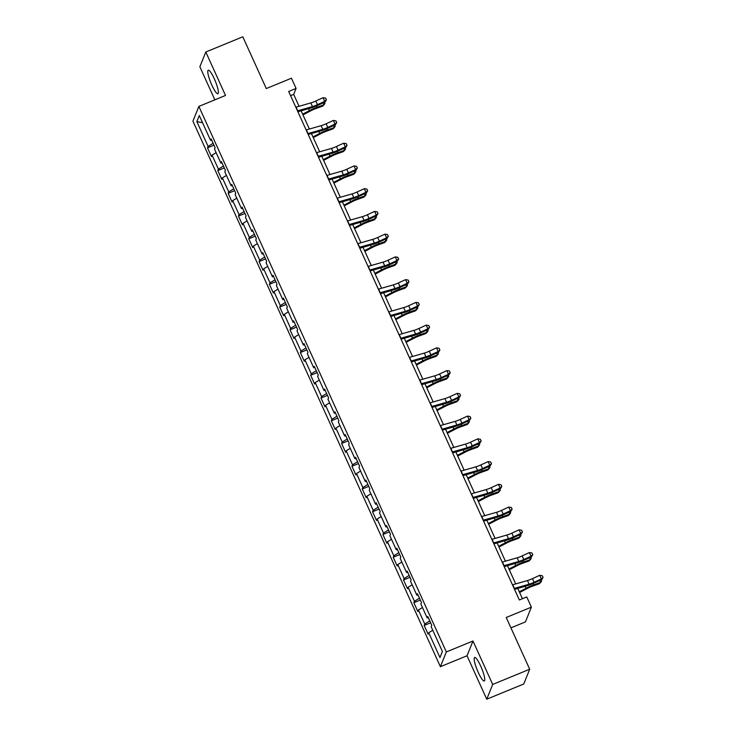 <?xml version="1.0" encoding="UTF-8"?>
<svg xmlns="http://www.w3.org/2000/svg" width="736" height="736" viewBox="0 0 736 736"><rect width="100%" height="100%" fill="white"/><g stroke="black" fill="none" stroke-linecap="round" stroke-linejoin="round"><path stroke-width="1.1" d="M480.718 666.117A12.705 2.383 -112.3 0 0 474.637 657.469A12.705 2.383 -112.3 0 0 478.216 672.336A12.705 2.383 -112.3 0 0 484.297 680.984A12.705 2.383 -112.3 0 0 480.718 666.117M214.332 78.872A12.705 2.383 -112.3 0 0 208.251 70.224A12.705 2.383 -112.3 0 0 211.83 85.091A12.705 2.383 -112.3 0 0 217.911 93.73A12.705 2.383 -112.3 0 0 214.332 78.872M510.931 627.863L525.44 621.902L531.383 607.145L526.755 596.942L519.349 599.987L288.678 91.466L296.084 88.421L291.447 78.218L266.285 88.559L242.806 36.8L205.804 51.998L199.861 66.755L214.857 99.82M486.744 699.2L523.756 684.002L529.699 669.245L492.688 684.443L472.981 641.001L446.338 651.949L440.395 666.696L467.038 655.758L486.744 699.2L492.688 684.443M446.338 651.949L198.867 106.398L192.924 121.146L440.395 666.696M196.852 121.615L208.095 146.4L207.515 147.853L211.48 156.602L212.069 155.149L218.417 169.142L217.828 170.596L221.794 179.345L222.382 177.891L228.73 191.884L228.151 193.338L232.116 202.087L232.705 200.634L239.053 214.627L238.464 216.08L242.429 224.83L243.018 223.376L249.366 237.369L248.777 238.823L252.752 247.572L253.331 246.118L259.679 260.112L259.1 261.574L263.065 270.314L263.654 268.861L270.002 282.854L269.413 284.317L273.378 293.066L273.967 291.603L280.315 305.606L279.735 307.059L283.7 315.808L284.289 314.346L290.637 328.348L290.048 329.802L294.014 338.551L294.602 337.097L300.95 351.09L300.362 352.544L304.336 361.293L304.916 359.84L311.264 373.833L310.684 375.286L314.649 384.036L315.238 382.582L321.586 396.575L320.997 398.029L324.962 406.778L325.551 405.324L331.899 419.318L331.32 420.771L335.285 429.52L335.874 428.067L342.222 442.06L341.633 443.514L345.598 452.263L346.187 450.809L352.535 464.802L351.946 466.265L355.92 475.005L356.5 473.552L362.848 487.545L362.268 489.008L366.234 497.757L366.822 496.294L373.17 510.296L372.582 511.75L376.547 520.499L377.136 519.036L383.484 533.039L382.904 534.492L386.869 543.242L387.458 541.788L393.806 555.781L393.217 557.235L397.182 565.984L397.771 564.53L404.119 578.524L403.53 579.977L407.505 588.726L408.084 587.273L414.432 601.266L413.853 602.72L417.818 611.469L418.407 610.015L424.755 624.008L424.166 625.462L428.131 634.211L428.72 632.758L439.962 657.542L442.4 651.48L431.158 626.695L431.747 625.241L427.782 616.492L427.193 617.946L420.845 603.952L421.434 602.499L417.459 593.75L416.88 595.203L410.532 581.21L411.111 579.756L407.146 571.007L406.557 572.461L400.209 558.468L400.798 557.014L396.833 548.265L396.244 549.718L389.896 535.725L390.485 534.262L386.51 525.522L385.931 526.976L379.574 512.983L380.162 511.52L376.197 502.78L375.608 504.234L369.26 490.231L369.849 488.778L365.875 480.028L365.295 481.491L358.947 467.489L359.527 466.035L355.562 457.286L354.973 458.749L348.625 444.746L349.214 443.293L345.248 434.544L344.66 435.997L338.312 422.004L338.9 420.55L334.926 411.801L334.346 413.255L327.989 399.262L328.578 397.808L324.613 389.059L324.024 390.512L317.676 376.519L318.265 375.066L314.29 366.316L313.711 367.77L307.363 353.777L307.942 352.323L303.977 343.574L303.388 345.028L297.04 331.034L297.629 329.572L293.664 320.832L293.075 322.285L286.727 308.292L287.316 306.829L283.342 298.089L282.762 299.543L276.405 285.54L276.994 284.087L273.028 275.338L272.44 276.8L266.092 262.798L266.68 261.344L262.706 252.595L262.126 254.058L255.778 240.056L256.358 238.602L252.393 229.853L251.804 231.306L245.456 217.313L246.045 215.86L242.08 207.11L241.491 208.564L235.143 194.571L235.732 193.117L231.757 184.368L231.178 185.822L224.82 171.828L225.409 170.375L221.444 161.626L220.855 163.079L214.507 149.086L215.096 147.632L211.122 138.883L210.542 140.337L199.3 115.552L196.852 121.615L202.556 122.728M428.361 617.762L427.193 617.946M424.755 624.008L429.787 620.917M418.407 610.015L422.464 607.522M418.039 595.019L416.88 595.203M414.432 601.266L419.474 598.175M408.084 587.273L412.151 584.78M407.726 572.277L406.557 572.461M404.119 578.524L409.152 575.432M397.771 564.53L401.828 562.037M397.403 549.534L396.244 549.718M393.806 555.781L398.838 552.69M387.458 541.788L391.515 539.295M387.09 526.792L385.931 526.976M383.484 533.039L388.525 529.948M377.136 519.036L381.193 516.552M376.777 504.05L375.608 504.234M373.17 510.296L378.203 507.205M366.822 496.294L370.88 493.801M366.454 481.307L365.295 481.491M362.848 487.545L367.89 484.463M356.5 473.552L360.566 471.058M356.141 458.556L354.973 458.749M352.535 464.802L357.567 461.72M346.187 450.809L350.244 448.316M345.819 435.813L344.66 435.997M342.222 442.06L347.254 438.969M335.874 428.067L339.931 425.574M335.506 413.071L334.346 413.255M331.899 419.318L336.941 416.226M325.551 405.324L329.608 402.831M325.192 390.328L324.024 390.512M321.586 396.575L326.618 393.484M315.238 382.582L319.295 380.089M314.87 367.586L313.711 367.77M311.264 373.833L316.305 370.742M304.916 359.84L308.982 357.346M304.557 344.844L303.388 345.028M300.95 351.09L305.983 347.999M294.602 337.097L298.66 334.604M294.234 322.101L293.075 322.285M290.637 328.348L295.67 325.257M284.289 314.346L288.346 311.862M283.921 299.359L282.762 299.543M280.315 305.606L285.356 302.514M273.967 291.603L278.024 289.11M273.608 276.616L272.44 276.8M270.002 282.854L275.034 279.772M263.654 268.861L267.711 266.368M263.286 253.865L262.126 254.058M259.679 260.112L264.721 257.03M253.331 246.118L257.398 243.625M252.972 231.122L251.804 231.306M249.366 237.369L254.398 234.278M243.018 223.376L247.075 220.883M242.65 208.38L241.491 208.564M239.053 214.627L244.085 211.536M232.705 200.634L236.762 198.14M232.337 185.638L231.178 185.822M228.73 191.884L233.772 188.793M222.382 177.891L226.44 175.398M222.024 162.895L220.855 163.079M218.417 169.142L223.45 166.051M212.069 155.149L216.126 152.656M211.701 140.153L210.542 140.337M208.095 146.4L213.136 143.308M531.383 607.145L506.221 617.486L529.699 669.245M198.867 106.398L225.51 95.45L205.804 51.998M299.064 106.288L293.673 94.401L296.084 88.421M522.44 598.718L517.767 588.432M515.715 583.906L507.454 565.69M505.402 561.163L497.131 542.938M495.08 538.412L486.818 520.196M484.766 515.669L476.505 497.453M474.444 492.927L466.182 474.711M464.131 470.184L455.869 451.968M453.818 447.442L445.547 429.226M443.495 424.7L435.234 406.484M433.182 401.957L424.92 383.741M422.86 379.215L414.598 360.999M412.546 356.472L404.285 338.247M402.233 333.721L393.962 315.505M391.911 310.978L383.649 292.762M381.598 288.236L373.336 270.02M371.275 265.494L363.014 247.278M360.962 242.751L352.7 224.535M350.649 220.009L342.378 201.793M340.326 197.266L332.065 179.05M330.013 174.524L321.752 156.299M319.691 151.782L311.429 133.556M309.378 129.03L301.116 110.814M439.962 657.542L442.391 651.443M428.72 632.758L432.777 630.264M290.591 95.671L293.673 94.401M207.515 147.853L213.992 145.194M217.828 170.596L224.305 167.937M228.151 193.338L234.618 190.679M238.464 216.08L244.941 213.422M248.777 238.823L255.254 236.164M259.1 261.574L265.576 258.906M269.413 284.317L275.89 281.658M279.735 307.059L286.203 304.4M290.048 329.802L296.525 327.143M300.362 352.544L306.838 349.885M310.684 375.286L317.161 372.628M320.997 398.029L327.474 395.37M331.32 420.771L337.787 418.112M341.633 443.514L348.11 440.855M351.946 466.265L358.423 463.597M362.268 489.008L368.745 486.349M372.582 511.75L379.058 509.091M382.904 534.492L389.372 531.834M393.217 557.235L399.694 554.576M403.53 579.977L410.007 577.318M413.853 602.72L420.33 600.061M424.166 625.462L430.643 622.803M472.981 641.001L467.038 655.758M295.826 107.217A5.704 1.058 -24.4 0 1 296.065 107.143L310.804 102.93A8.142 1.509 155.6 0 0 315.808 101.025L323.04 97.695L324.696 101.338L326.425 99.802L325.588 98.09L326.25 99.544M297.482 110.86A5.704 1.058 -24.4 0 1 297.721 110.796L312.46 106.582A8.142 1.509 155.6 0 0 317.464 104.668L324.696 101.338L325.128 101.973L317.897 105.303A12.218 2.272 -24.4 0 1 310.38 108.164L297.878 111.743M325.128 101.973L326.425 99.802M325.588 98.09L323.04 97.695M302.965 114.89L310.748 110.823A8.142 1.509 -24.4 0 1 315.9 108.56L322.782 106.094L323.996 104.779L317.115 107.244A12.218 2.272 155.6 0 0 309.387 110.639L302.634 114.172M324.447 102.286L324.962 103.426L323.996 104.779L323.132 102.893M306.139 129.959A5.704 1.058 -24.4 0 1 306.388 129.886L321.117 125.672A8.142 1.509 155.6 0 0 326.131 123.768L333.362 120.437L335.009 124.08L336.738 122.544L335.901 120.833L336.564 122.296M307.795 133.602A5.704 1.058 -24.4 0 1 308.034 133.538L322.773 129.324A8.142 1.509 155.6 0 0 327.778 127.411L335.009 124.08L335.441 124.715L328.21 128.046A12.218 2.272 -24.4 0 1 320.703 130.907L308.191 134.486M335.441 124.715L336.738 122.544M335.901 120.833L333.362 120.437M316.462 152.702A5.704 1.058 -24.4 0 1 316.701 152.637L331.439 148.424A8.142 1.509 155.6 0 0 336.444 146.51L343.675 143.18L345.331 146.823L347.052 145.286L346.224 143.575L346.886 145.038M318.108 156.354A5.704 1.058 -24.4 0 1 318.357 156.28L333.095 152.067A8.142 1.509 155.6 0 0 338.1 150.153L345.331 146.823L345.754 147.458L338.532 150.788A12.218 2.272 -24.4 0 1 331.016 153.649L318.513 157.228M345.754 147.458L347.052 145.286M346.224 143.575L343.675 143.18M313.278 137.632L321.062 133.566A8.142 1.509 -24.4 0 1 326.214 131.302L333.095 128.837L334.31 127.521L327.428 129.987A12.218 2.272 155.6 0 0 319.7 133.391L312.956 136.914M334.76 125.028L335.276 126.169L334.31 127.521L333.454 125.635M323.592 160.374L331.384 156.308A8.142 1.509 -24.4 0 1 336.536 154.045L343.418 151.579L344.623 150.273L337.75 152.738A12.218 2.272 155.6 0 0 330.022 156.133L323.27 159.657M345.083 147.77L345.598 148.911L344.623 150.273L343.767 148.378M326.775 175.444A5.704 1.058 -24.4 0 1 327.014 175.38L341.752 171.166A8.142 1.509 155.6 0 0 346.766 169.252L353.988 165.922L355.644 169.565L357.374 168.029L356.537 166.318L357.199 167.78M328.431 179.096A5.704 1.058 -24.4 0 1 328.67 179.023L343.408 174.809A8.142 1.509 155.6 0 0 348.413 172.896L355.644 169.565L356.077 170.2L348.846 173.53A12.218 2.272 -24.4 0 1 341.338 176.401L328.826 179.97M356.077 170.2L357.374 168.029M356.537 166.318L353.988 165.922M337.088 198.196A5.704 1.058 -24.4 0 1 337.336 198.122L352.075 193.908A8.142 1.509 155.6 0 0 357.08 191.995L364.311 188.664L365.958 192.308L367.687 190.78L366.859 189.06L367.522 190.523M338.744 201.839A5.704 1.058 -24.4 0 1 338.983 201.765L353.722 197.552A8.142 1.509 155.6 0 0 358.736 195.638L365.958 192.308L366.39 192.942L359.159 196.273A12.218 2.272 -24.4 0 1 351.652 199.143L339.14 202.713M366.39 192.942L367.687 190.78M366.859 189.06L364.311 188.664M347.41 220.938A5.704 1.058 -24.4 0 1 347.65 220.864L362.388 216.651A8.142 1.509 155.6 0 0 367.393 214.737L374.624 211.407L376.28 215.059L378.01 213.523L377.172 211.812L377.835 213.265M349.066 224.581A5.704 1.058 -24.4 0 1 349.306 224.508L364.044 220.294A8.142 1.509 155.6 0 0 369.049 218.39L376.28 215.059L376.712 215.685L369.481 219.024A12.218 2.272 -24.4 0 1 361.965 221.886L349.462 225.455M376.712 215.685L378.01 213.523M377.172 211.812L374.624 211.407M333.914 183.117L341.697 179.05A8.142 1.509 -24.4 0 1 346.849 176.787L353.731 174.322L354.945 173.015L348.064 175.481A12.218 2.272 155.6 0 0 340.336 178.876L333.583 182.399M355.396 170.513L355.911 171.654L354.945 173.015L354.09 171.12M344.227 205.859L352.02 201.793A8.142 1.509 -24.4 0 1 357.162 199.53L364.044 197.064L365.258 195.758L358.377 198.223A12.218 2.272 155.6 0 0 350.658 201.618L343.905 205.142M365.709 193.255L366.234 194.396L365.258 195.758L364.403 193.862M354.55 228.602L362.333 224.535A8.142 1.509 -24.4 0 1 367.485 222.272L374.366 219.806L375.581 218.5L368.699 220.966A12.218 2.272 155.6 0 0 360.971 224.36L354.218 227.884M376.032 215.998L376.547 217.148L375.581 218.5L374.716 216.605M364.863 251.344L372.646 247.278A8.142 1.509 -24.4 0 1 377.798 245.014L384.68 242.549L385.894 241.242L379.012 243.708A12.218 2.272 155.6 0 0 371.284 247.103L364.541 250.626M386.345 238.749L386.86 239.89L385.894 241.242L385.038 239.347M375.176 274.096L382.968 270.029A8.142 1.509 -24.4 0 1 388.12 267.757L395.002 265.3L396.207 263.985L389.335 266.45A12.218 2.272 155.6 0 0 381.607 269.845L374.854 273.369M396.667 261.492L397.182 262.632L396.207 263.985L395.352 262.09M385.498 296.838L393.282 292.772A8.142 1.509 -24.4 0 1 398.434 290.508L405.315 288.043L406.53 286.727L399.648 289.193A12.218 2.272 155.6 0 0 391.92 292.588L385.167 296.12M406.98 284.234L407.496 285.375L406.53 286.727L405.674 284.832M395.812 319.58L403.604 315.514A8.142 1.509 -24.4 0 1 408.747 313.251L415.628 310.785L416.843 309.47L409.961 311.935A12.218 2.272 155.6 0 0 402.242 315.33L395.49 318.863M417.294 306.976L417.818 308.117L416.843 309.47L415.987 307.584M406.134 342.323L413.917 338.256A8.142 1.509 -24.4 0 1 419.069 335.993L425.951 333.528L427.165 332.212L420.284 334.678A12.218 2.272 155.6 0 0 412.556 338.082L405.803 341.605M427.616 329.719L428.131 330.86L427.165 332.212L426.3 330.326M416.447 365.065L424.23 360.999A8.142 1.509 -24.4 0 1 429.382 358.736L436.264 356.27L437.478 354.964L430.597 357.429A12.218 2.272 155.6 0 0 422.869 360.824L416.125 364.348M437.929 352.461L438.444 353.602L437.478 354.964L436.623 353.068M426.76 387.808L434.553 383.741A8.142 1.509 -24.4 0 1 439.705 381.478L446.586 379.012L447.792 377.706L440.919 380.172A12.218 2.272 155.6 0 0 433.191 383.566L426.438 387.09M448.252 375.204L448.767 376.344L447.792 377.706L446.936 375.811M437.083 410.55L444.866 406.484A8.142 1.509 -24.4 0 1 450.018 404.22L456.9 401.755L458.114 400.448L451.232 402.914A12.218 2.272 155.6 0 0 443.504 406.309L436.752 409.832M458.565 397.946L459.08 399.087L458.114 400.448L457.258 398.553M447.396 433.292L455.188 429.226A8.142 1.509 -24.4 0 1 460.331 426.963L467.213 424.497L468.427 423.191L461.546 425.656A12.218 2.272 155.6 0 0 453.827 429.051L447.074 432.575M468.878 420.688L469.402 421.838L468.427 423.191L467.572 421.296M457.718 456.044L465.502 451.968A8.142 1.509 -24.4 0 1 470.654 449.705L477.535 447.24L478.75 445.933L471.868 448.399A12.218 2.272 155.6 0 0 464.14 451.794L457.387 455.317M479.2 443.44L479.716 444.581L478.75 445.933L477.885 444.038M468.032 478.786L475.815 474.72A8.142 1.509 -24.4 0 1 480.967 472.448L487.848 469.991L489.063 468.676L482.181 471.141A12.218 2.272 155.6 0 0 474.453 474.536L467.71 478.069M489.514 466.182L490.029 467.323L489.063 468.676L488.207 466.78M478.345 501.529L486.137 497.462A8.142 1.509 -24.4 0 1 491.289 495.199L498.171 492.734L499.376 491.418L492.504 493.884A12.218 2.272 155.6 0 0 484.776 497.278L478.023 500.811M499.836 488.925L500.351 490.066L499.376 491.418L498.52 489.523M488.667 524.271L496.45 520.205A8.142 1.509 -24.4 0 1 501.602 517.942L508.484 515.476L509.698 514.16L502.817 516.626A12.218 2.272 155.6 0 0 495.089 520.021L488.336 523.554M510.149 511.667L510.664 512.808L509.698 514.16L508.843 512.274M498.98 547.014L506.773 542.947A8.142 1.509 -24.4 0 1 511.916 540.684L518.797 538.218L520.012 536.903L513.13 539.368A12.218 2.272 155.6 0 0 505.411 542.772L498.658 546.296M520.462 534.41L520.987 535.55L520.012 536.903L519.156 535.017M509.303 569.756L517.086 565.69A8.142 1.509 -24.4 0 1 522.238 563.426L529.12 560.961L530.334 559.654L523.452 562.12A12.218 2.272 155.6 0 0 515.724 565.515L508.972 569.038M530.785 557.152L531.3 558.293L530.334 559.654L529.469 557.759M357.724 243.68A5.704 1.058 -24.4 0 1 357.972 243.607L372.701 239.393A8.142 1.509 155.6 0 0 377.715 237.489L384.946 234.149L386.593 237.802L388.323 236.265L387.486 234.554L388.148 236.008M359.38 247.324A5.704 1.058 -24.4 0 1 359.619 247.25L374.357 243.036A8.142 1.509 155.6 0 0 379.362 241.132L386.593 237.802L387.026 238.436L379.794 241.767A12.218 2.272 -24.4 0 1 372.287 244.628L359.775 248.207M387.026 238.436L388.323 236.265M387.486 234.554L384.946 234.149M368.046 266.423A5.704 1.058 -24.4 0 1 368.285 266.349L383.024 262.136A8.142 1.509 155.6 0 0 388.028 260.231L395.26 256.901L396.916 260.544L398.636 259.008L397.808 257.296L398.47 258.75M369.693 270.066A5.704 1.058 -24.4 0 1 369.941 269.992L384.68 265.779A8.142 1.509 155.6 0 0 389.684 263.874L396.916 260.544L397.339 261.179L390.117 264.509A12.218 2.272 -24.4 0 1 382.6 267.37L370.098 270.949M397.339 261.179L398.636 259.008M397.808 257.296L395.26 256.901M378.359 289.165A5.704 1.058 -24.4 0 1 378.598 289.092L393.337 284.878A8.142 1.509 155.6 0 0 398.351 282.974L405.573 279.643L407.229 283.286L408.958 281.75L408.121 280.039L408.784 281.492M380.015 292.808A5.704 1.058 -24.4 0 1 380.254 292.735L394.993 288.521A8.142 1.509 155.6 0 0 399.998 286.617L407.229 283.286L407.661 283.921L400.43 287.252A12.218 2.272 -24.4 0 1 392.923 290.113L380.411 293.692M407.661 283.921L408.958 281.75M408.121 280.039L405.573 279.643M388.672 311.908A5.704 1.058 -24.4 0 1 388.921 311.834L403.659 307.62A8.142 1.509 155.6 0 0 408.664 305.716L415.895 302.386L417.542 306.029L419.272 304.492L418.444 302.781L419.106 304.235M390.328 315.551A5.704 1.058 -24.4 0 1 390.568 315.486L405.306 311.273A8.142 1.509 155.6 0 0 410.32 309.359L417.542 306.029L417.974 306.664L410.743 309.994A12.218 2.272 -24.4 0 1 403.236 312.855L390.724 316.434M417.974 306.664L419.272 304.492M418.444 302.781L415.895 302.386M398.995 334.65A5.704 1.058 -24.4 0 1 399.234 334.576L413.972 330.363A8.142 1.509 155.6 0 0 418.977 328.458L426.208 325.128L427.864 328.771L429.594 327.235L428.757 325.524L429.419 326.986M400.651 338.293A5.704 1.058 -24.4 0 1 400.89 338.229L415.628 334.015A8.142 1.509 155.6 0 0 420.633 332.102L427.864 328.771L428.297 329.406L421.066 332.736A12.218 2.272 -24.4 0 1 413.549 335.598L401.046 339.176M428.297 329.406L429.594 327.235M428.757 325.524L426.208 325.128M409.308 357.392A5.704 1.058 -24.4 0 1 409.556 357.328L424.286 353.114A8.142 1.509 155.6 0 0 429.3 351.201L436.531 347.87L438.178 351.514L439.907 349.977L439.07 348.266L439.732 349.729M410.964 361.045A5.704 1.058 -24.4 0 1 411.203 360.971L425.942 356.758A8.142 1.509 155.6 0 0 430.946 354.844L438.178 351.514L438.61 352.148L431.379 355.479A12.218 2.272 -24.4 0 1 423.872 358.34L411.36 361.919M438.61 352.148L439.907 349.977M439.07 348.266L436.531 347.87M419.63 380.135A5.704 1.058 -24.4 0 1 419.87 380.07L434.608 375.857A8.142 1.509 155.6 0 0 439.613 373.943L446.844 370.613L448.5 374.256L450.22 372.72L449.392 371.008L450.055 372.471M421.277 383.787A5.704 1.058 -24.4 0 1 421.526 383.714L436.264 379.5A8.142 1.509 155.6 0 0 441.269 377.586L448.5 374.256L448.923 374.891L441.701 378.221A12.218 2.272 -24.4 0 1 434.185 381.092L421.682 384.661M448.923 374.891L450.22 372.72M449.392 371.008L446.844 370.613M429.944 402.886A5.704 1.058 -24.4 0 1 430.183 402.813L444.921 398.599A8.142 1.509 155.6 0 0 449.935 396.686L457.157 393.355L458.813 396.998L460.543 395.471L459.706 393.751L460.368 395.214M431.6 406.53A5.704 1.058 -24.4 0 1 431.839 406.456L446.577 402.242A8.142 1.509 155.6 0 0 451.582 400.338L458.813 396.998L459.246 397.633L452.014 400.964A12.218 2.272 -24.4 0 1 444.507 403.834L431.995 407.404M459.246 397.633L460.543 395.471M459.706 393.751L457.157 393.355M440.257 425.629A5.704 1.058 -24.4 0 1 440.505 425.555L455.244 421.342A8.142 1.509 155.6 0 0 460.248 419.428L467.48 416.098L469.126 419.75L470.856 418.214L470.028 416.502L470.69 417.956M441.913 429.272A5.704 1.058 -24.4 0 1 442.152 429.198L456.89 424.985A8.142 1.509 155.6 0 0 461.904 423.08L469.126 419.75L469.559 420.376L462.328 423.715A12.218 2.272 -24.4 0 1 454.82 426.576L442.308 430.146M469.559 420.376L470.856 418.214M470.028 416.502L467.48 416.098M450.579 448.371A5.704 1.058 -24.4 0 1 450.818 448.298L465.557 444.084A8.142 1.509 155.6 0 0 470.562 442.18L477.793 438.84L479.449 442.492L481.178 440.956L480.341 439.245L481.004 440.698M452.235 452.014A5.704 1.058 -24.4 0 1 452.474 451.941L467.213 447.727A8.142 1.509 155.6 0 0 472.218 445.823L479.449 442.492L479.881 443.127L472.65 446.458A12.218 2.272 -24.4 0 1 465.134 449.319L452.631 452.898M479.881 443.127L481.178 440.956M480.341 439.245L477.793 438.84M460.892 471.114A5.704 1.058 -24.4 0 1 461.141 471.04L475.87 466.826A8.142 1.509 155.6 0 0 480.884 464.922L488.115 461.592L489.762 465.235L491.492 463.698L490.654 461.987L491.317 463.441M462.548 474.757A5.704 1.058 -24.4 0 1 462.788 474.683L477.526 470.47A8.142 1.509 155.6 0 0 482.531 468.565L489.762 465.235L490.194 465.87L482.963 469.2A12.218 2.272 -24.4 0 1 475.456 472.061L462.944 475.64M490.194 465.87L491.492 463.698M490.654 461.987L488.115 461.592M471.215 493.856A5.704 1.058 -24.4 0 1 471.454 493.782L486.192 489.569A8.142 1.509 155.6 0 0 491.197 487.664L498.428 484.334L500.084 487.977L501.805 486.441L500.977 484.73L501.639 486.183M472.862 497.499A5.704 1.058 -24.4 0 1 473.11 497.426L487.848 493.212A8.142 1.509 155.6 0 0 492.853 491.308L500.084 487.977L500.508 488.612L493.286 491.942A12.218 2.272 -24.4 0 1 485.769 494.804L473.266 498.382M500.508 488.612L501.805 486.441M500.977 484.73L498.428 484.334M481.528 516.598A5.704 1.058 -24.4 0 1 481.767 516.525L496.506 512.311A8.142 1.509 155.6 0 0 501.52 510.407L508.742 507.076L510.398 510.72L512.127 509.183L511.29 507.472L511.952 508.935M483.184 520.242A5.704 1.058 -24.4 0 1 483.423 520.177L498.162 515.964A8.142 1.509 155.6 0 0 503.166 514.05L510.398 510.72L510.83 511.354L503.599 514.685A12.218 2.272 -24.4 0 1 496.092 517.546L483.58 521.125M510.83 511.354L512.127 509.183M511.29 507.472L508.742 507.076M491.841 539.341A5.704 1.058 -24.4 0 1 492.09 539.267L506.828 535.054A8.142 1.509 155.6 0 0 511.833 533.149L519.064 529.819L520.711 533.462L522.44 531.926L521.612 530.214L522.275 531.677M493.497 542.984A5.704 1.058 -24.4 0 1 493.736 542.92L508.475 538.706A8.142 1.509 155.6 0 0 513.489 536.792L520.711 533.462L521.143 534.097L513.912 537.427A12.218 2.272 -24.4 0 1 506.405 540.288L493.893 543.867M521.143 534.097L522.44 531.926M521.612 530.214L519.064 529.819M502.164 562.083A5.704 1.058 -24.4 0 1 502.403 562.019L517.141 557.805A8.142 1.509 155.6 0 0 522.146 555.892L529.377 552.561L531.033 556.204L532.763 554.668L531.926 552.957L532.588 554.42M503.82 565.736A5.704 1.058 -24.4 0 1 504.059 565.662L518.797 561.448A8.142 1.509 155.6 0 0 523.802 559.535L531.033 556.204L531.466 556.839L524.234 560.17A12.218 2.272 -24.4 0 1 516.718 563.031L504.215 566.61M531.466 556.839L532.763 554.668M531.926 552.957L529.377 552.561M512.477 584.826A5.704 1.058 -24.4 0 1 512.725 584.761L527.454 580.548A8.142 1.509 155.6 0 0 532.468 578.634L539.7 575.304L541.346 578.947L543.076 577.41L542.239 575.699L542.901 577.162M514.133 588.478A5.704 1.058 -24.4 0 1 514.372 588.404L529.11 584.191A8.142 1.509 155.6 0 0 534.115 582.277L541.346 578.947L541.779 579.582L534.548 582.912A12.218 2.272 -24.4 0 1 527.04 585.782L514.528 589.352M541.779 579.582L543.076 577.41M542.239 575.699L539.7 575.304M519.616 592.498L527.399 588.432A8.142 1.509 -24.4 0 1 532.551 586.169L539.433 583.703L540.647 582.397L533.766 584.862A12.218 2.272 155.6 0 0 526.038 588.257L519.294 591.781M541.098 579.894L541.613 581.035L540.647 582.397L539.792 580.502M310.804 102.93L312.46 106.582M315.808 101.025L317.464 104.668M296.065 107.143L297.721 110.796M317.115 107.244L316.508 105.92M309.387 110.639L308.504 108.707M321.117 125.672L322.773 129.324M326.131 123.768L327.778 127.411M306.388 129.886L308.034 133.538M331.439 148.424L333.095 152.067M336.444 146.51L338.1 150.153M316.701 152.637L318.357 156.28M327.428 129.987L326.83 128.662M319.7 133.391L318.826 131.45M337.75 152.738L337.143 151.404M330.022 156.133L329.139 154.192M341.752 171.166L343.408 174.809M346.766 169.252L348.413 172.896M327.014 175.38L328.67 179.023M352.075 193.908L353.722 197.552M357.08 191.995L358.736 195.638M337.336 198.122L338.983 201.765M362.388 216.651L364.044 220.294M367.393 214.737L369.049 218.39M347.65 220.864L349.306 224.508M348.064 175.481L347.466 174.156M340.336 178.876L339.462 176.934M358.377 198.223L357.779 196.898M350.658 201.618L349.775 199.677M368.699 220.966L368.092 219.641M360.971 224.36L360.088 222.419M379.012 243.708L378.414 242.383M371.284 247.103L370.41 245.162M389.335 266.45L388.728 265.126M381.607 269.845L380.724 267.904M399.648 289.193L399.05 287.868M391.92 292.588L391.046 290.646M409.961 311.935L409.363 310.61M402.242 315.33L401.359 313.398M420.284 334.678L419.676 333.353M412.556 338.082L411.672 336.14M430.597 357.429L429.999 356.095M422.869 360.824L421.995 358.883M440.919 380.172L440.312 378.847M433.191 383.566L432.308 381.625M451.232 402.914L450.634 401.589M443.504 406.309L442.63 404.368M461.546 425.656L460.948 424.332M453.827 429.051L452.944 427.11M471.868 448.399L471.261 447.074M464.14 451.794L463.257 449.852M482.181 471.141L481.583 469.816M474.453 474.536L473.579 472.595M492.504 493.884L491.896 492.559M484.776 497.278L483.892 495.337M502.817 516.626L502.219 515.301M495.089 520.021L494.215 518.089M513.13 539.368L512.532 538.044M505.411 542.772L504.528 540.831M523.452 562.12L522.845 560.786M515.724 565.515L514.841 563.574M372.701 239.393L374.357 243.036M377.715 237.489L379.362 241.132M357.972 243.607L359.619 247.25M383.024 262.136L384.68 265.779M388.028 260.231L389.684 263.874M368.285 266.349L369.941 269.992M393.337 284.878L394.993 288.521M398.351 282.974L399.998 286.617M378.598 289.092L380.254 292.735M403.659 307.62L405.306 311.273M408.664 305.716L410.32 309.359M388.921 311.834L390.568 315.486M413.972 330.363L415.628 334.015M418.977 328.458L420.633 332.102M399.234 334.576L400.89 338.229M424.286 353.114L425.942 356.758M429.3 351.201L430.946 354.844M409.556 357.328L411.203 360.971M434.608 375.857L436.264 379.5M439.613 373.943L441.269 377.586M419.87 380.07L421.526 383.714M444.921 398.599L446.577 402.242M449.935 396.686L451.582 400.338M430.183 402.813L431.839 406.456M455.244 421.342L456.89 424.985M460.248 419.428L461.904 423.08M440.505 425.555L442.152 429.198M465.557 444.084L467.213 447.727M470.562 442.18L472.218 445.823M450.818 448.298L452.474 451.941M475.87 466.826L477.526 470.47M480.884 464.922L482.531 468.565M461.141 471.04L462.788 474.683M486.192 489.569L487.848 493.212M491.197 487.664L492.853 491.308M471.454 493.782L473.11 497.426M496.506 512.311L498.162 515.964M501.52 510.407L503.166 514.05M481.767 516.525L483.423 520.177M506.828 535.054L508.475 538.706M511.833 533.149L513.489 536.792M492.09 539.267L493.736 542.92M517.141 557.805L518.797 561.448M522.146 555.892L523.802 559.535M502.403 562.019L504.059 565.662M527.454 580.548L529.11 584.191M532.468 578.634L534.115 582.277M512.725 584.761L514.372 588.404M533.766 584.862L533.168 583.538M526.038 588.257L525.164 586.316"/></g></svg>
